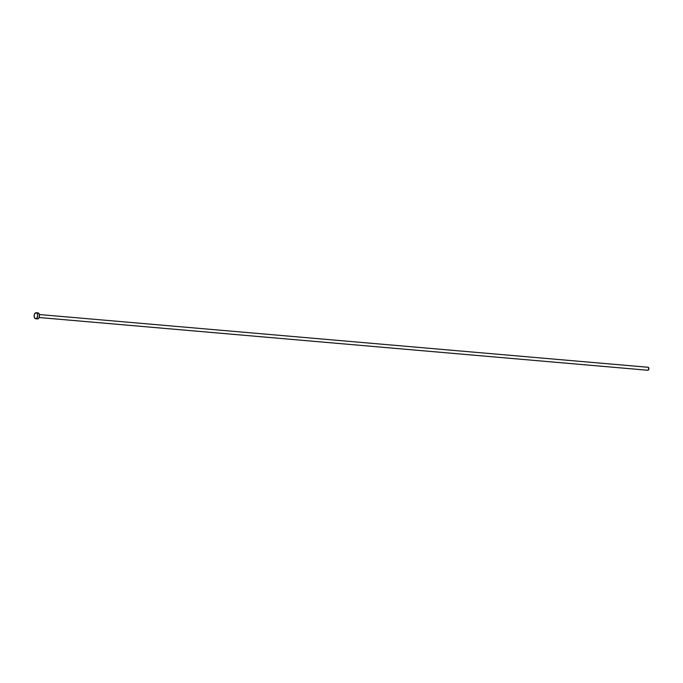 <?xml version="1.0" encoding="UTF-8"?>
<svg xmlns="http://www.w3.org/2000/svg" width="683" height="683" viewBox="0 0 683 683"><rect width="100%" height="100%" fill="white"/><g stroke="black" fill="none" stroke-linecap="round" stroke-linejoin="round"><path stroke-width="1.02" d="M647.74 370.246A1.511 0.871 -85 0 0 647.843 370.263A1.511 0.871 -85 0 0 647.945 370.263L39.127 317.518L647.945 370.263A1.511 0.871 -85 0 0 648.85 368.752A1.511 0.871 -85 0 0 648.099 367.266A1.511 0.871 -85 0 0 647.996 367.266L39.383 314.539L648.099 367.266M37.283 318.859A3.014 1.75 -85 0 0 37.488 318.901A3.014 1.75 -85 0 0 37.693 318.901L35.858 318.739A3.014 1.75 95 0 1 35.644 318.739A3.014 1.75 95 0 1 34.159 315.768A3.014 1.75 95 0 1 35.96 312.737A3.014 1.75 95 0 1 36.165 312.737A3.014 1.75 95 0 1 37.659 315.708A3.014 1.75 95 0 1 35.858 318.739L37.693 318.901A3.014 1.75 -85 0 0 39.494 315.87A3.014 1.75 -85 0 0 38.009 312.891A3.014 1.75 -85 0 0 37.796 312.899M38.137 312.916L39.238 314.06L39.46 316.28L38.675 318.278L37.352 318.876M35.96 312.737L37.189 313.471L37.667 315.529L37.113 317.715L35.858 318.739L34.628 318.005L34.15 315.947L34.705 313.762L35.96 312.737M648.167 367.275L648.824 368.957L647.774 370.254M36.165 312.737L38.009 312.891M35.644 318.739L37.488 318.901M39.119 317.527L647.843 370.263"/></g></svg>
